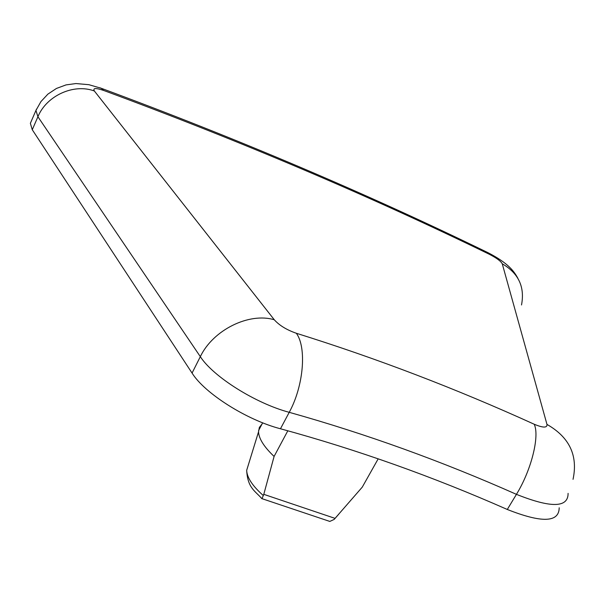 <?xml version="1.0" encoding="UTF-8"?>
<svg xmlns="http://www.w3.org/2000/svg" width="605" height="605" viewBox="0 0 605 605"><rect width="100%" height="100%" fill="white"/><g stroke="black" fill="none" stroke-linecap="round" stroke-linejoin="round"><path stroke-width="0.91" d="M262.048 498.686L329.808 521.427L334.179 519.408L338.792 514.144M261.965 498.747L263.788 494.338L335.057 518.372L362.274 487.123L378.193 458.817M262.003 424.067L259.363 427.41L258.539 431.819C258.872 438.716 264.06 446.921 274.095 456.435L263.788 494.338M274.095 456.435L287.829 430.768M559.194 507.776C559.065 522.561 541.762 523.128 507.292 509.47C432.726 476.566 357.124 449.666 280.47 428.764C246.779 420.082 204.649 393.348 192.065 373.073L32.269 129.735L30.363 123.314L30.946 121.976M362.274 487.123L365.443 481.489M335.057 518.372L334.179 519.408M248.436 464.625L246.674 470.342C246.969 477.595 252.527 485.996 263.326 495.548M521.518 304.958C524.974 286.982 518.553 273.263 502.256 263.795C500.834 261.133 496.478 257.942 489.188 254.206C368.203 195.286 239.678 140.7 103.606 90.432C95.719 87.785 92.641 87.975 94.372 91.007L274.292 319.773C279.344 325.414 286.687 329.906 296.321 333.257C376.741 358.364 456.041 388.69 534.207 424.234C543.056 427.924 547.313 427.985 546.981 424.415L502.256 263.795M487.479 252.429L489.188 254.206M99.742 87.733L101.337 88.315L103.606 90.432M32.269 129.735L37.918 116.742C46.54 95.613 73.923 83.263 94.372 91.007M280.47 428.764L289.228 412.323C255.514 403.376 213.141 376.65 200.323 356.647L37.918 116.742L35.945 110.435L36.519 109.127M568.095 493.37C568.201 507.837 550.981 508.162 516.436 494.345C441.673 461.154 365.934 433.815 289.228 412.323C303.657 386.073 306.856 347.459 296.321 333.257M507.292 509.47L516.436 494.345C531.379 470.13 539.834 435.902 534.207 424.234M192.065 373.073L200.323 356.647C213.043 329.937 249.116 312.165 274.292 319.773M546.981 424.415C569.449 437.226 578.13 455.535 573.033 479.341M261.874 498.671C255.015 490.761 247.664 488.106 246.674 470.342L258.539 431.819M258.569 430.579L262.668 422.812M517.895 278.338C513.993 271.131 508.238 263.175 488.144 252.754C366.857 193.668 237.924 138.863 101.337 88.315L88.874 84.692L75.973 83.55L66.028 84.904L56.439 88.459L47.901 94.115L40.936 101.595L35.937 110.45L30.363 123.314"/></g></svg>
